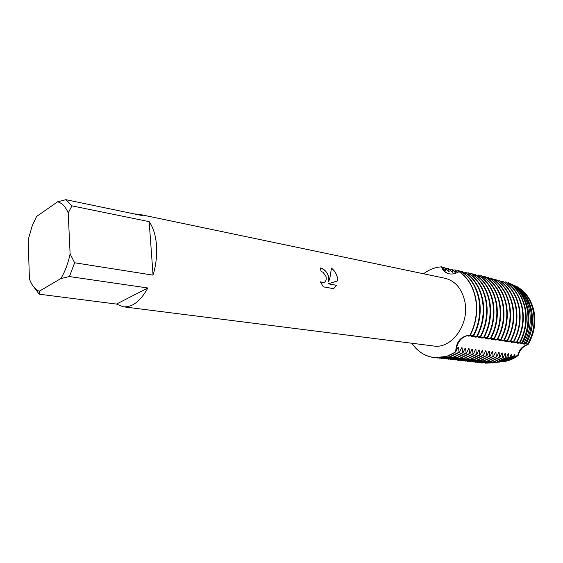 <?xml version="1.0" encoding="UTF-8"?>
<svg xmlns="http://www.w3.org/2000/svg" width="563" height="563" viewBox="0 0 563 563"><rect width="100%" height="100%" fill="white"/><g stroke="black" fill="none" stroke-linecap="round" stroke-linejoin="round"><path stroke-width="0.84" d="M517.066 286.694L517.657 287.039C526.081 292.176 531.5 300.346 533.914 311.543C535.962 323.275 533.977 334.26 527.967 344.493L528.08 344.535C534.097 334.302 536.089 323.324 534.041 311.585C531.627 300.396 526.215 292.239 517.798 287.109L517.066 286.694C525.877 291.74 531.535 300.037 534.041 311.585C536.089 323.324 534.097 334.302 528.08 344.535C522.168 346.097 518.854 349.771 518.129 355.556C518.854 349.771 522.168 346.097 528.08 344.535C523.118 346.224 519.804 349.897 518.129 355.556C513.435 359.004 508.438 361.052 503.132 361.699L501.64 361.847M328.785 277.01L328.771 281.472L330.024 277.235L331.438 268.094C334.83 270.866 336.885 274.385 337.596 278.636L337.666 280.86L328.18 283.808L336.491 285.286L333.669 288.664L323.324 286.863L320.417 281.817L323.493 282.76C325.836 281.88 326.674 279.797 326.005 276.496L323.162 272.351L321.121 271.415L320.213 267.932C324.281 268.938 327.138 271.964 328.785 277.01M74.64 262.773L70.108 253.948L68.214 212.927L71.937 205.854L149.167 221.653C153.235 227.438 155.677 235.271 156.486 245.144C157.168 255.116 156.028 265.117 153.066 275.145L74.64 262.773L69.432 276.567L147.865 287.989C140.483 301.24 132.263 307.504 123.22 306.779L116.499 304.076L39.234 294.196L34.04 287.292M134.458 213.975L138.723 214.2L444.96 278.256C455.474 280.965 462.146 288.946 464.975 302.19C469.521 324.605 451.385 349.222 433.616 345.992L123.22 306.779M459.014 352.192L449.64 356.801L437.571 357.998L450.161 356.865L459.528 352.255L459.014 352.192L458.542 347.371L458.029 347.308L455.706 351.791C440.583 362.495 421.603 358.188 411.919 343.247C417.64 351.594 425.079 356.386 434.249 357.625C441.624 358.406 448.781 356.456 455.706 351.791C456.107 341.657 460.886 336.104 470.042 335.112C461.787 336.202 457.008 341.755 455.706 351.791C457.008 341.755 461.787 336.202 470.042 335.112L470.302 335.154C476.059 323.725 477.924 311.726 475.904 299.157C473.49 286.771 467.973 277.622 459.359 271.704L459.098 271.647C455.214 273.949 451.498 274.575 447.951 273.512C444.798 272.422 442.652 270.198 441.519 266.834C443.144 270.416 445.607 272.731 448.922 273.773C445.607 272.731 443.144 270.416 441.519 266.834L445.143 270.592L445.657 270.704L444.791 267.559L448.655 271.359L449.168 271.472L448.296 268.333L452.145 272.119L452.652 272.232L451.765 269.107L455.601 272.872L456.107 272.985L455.214 269.867L457.761 272.393M475.644 299.108C477.663 311.684 475.798 323.683 470.042 335.112C475.798 323.683 477.663 311.684 475.644 299.108C473.23 286.722 467.719 277.566 459.098 271.647C467.719 277.566 473.23 286.722 475.644 299.108M320.22 267.953C326.244 269.973 329.081 274.484 328.736 281.486L328.771 281.472M323.978 282.605L320.446 281.88M333.655 288.657L336.463 285.3L328.18 283.808M337.638 280.867C337.617 275.821 335.548 271.577 331.431 268.136M423.552 273.773C429.14 269.578 435.129 267.263 441.519 266.834C435.129 267.263 429.14 269.578 423.552 273.773M138.723 214.2L142.749 215.706L65.92 199.682L57.588 201.814L36.574 216.481L32.288 225.622L28.15 239.866L29.424 278.938C31.774 285.307 35.047 289.417 39.241 291.268L60.874 278.544L69.432 276.567M70.108 253.948C68.095 263.463 65.019 271.662 60.874 278.544M57.588 201.814C61.965 202.99 65.505 206.691 68.214 212.927M65.92 199.682L71.937 205.854M39.234 294.196L39.241 291.268M147.865 287.989L116.499 304.076M149.167 221.653L153.066 275.145M442.476 267.784L444.791 267.559M445.995 268.558L448.296 268.333M449.485 269.325L451.765 269.107M452.948 270.085L455.214 269.867M458.81 271.823L458.627 270.627L459.126 270.74L460.696 272.64M456.382 270.838L458.627 270.627M462.174 272.45L462.012 271.38L462.505 271.493L463.891 273.182M459.781 271.584L462.012 271.38M465.559 273.266L465.376 272.126L465.861 272.232L467.086 273.745M463.159 272.323L465.376 272.126M468.909 274.075L468.705 272.865L470.274 274.322M466.509 273.062L468.705 272.865M472.237 274.878L472.012 273.597L473.455 274.913M469.831 273.787L472.012 273.597M475.538 275.673L475.285 274.329L476.629 275.518M473.124 274.512L475.285 274.329M478.81 276.454L478.536 275.047L479.873 276.229M476.389 275.23L478.536 275.047M482.062 277.235L481.766 275.764L483.089 276.94M479.634 275.94L481.766 275.764M485.285 278.002L484.961 276.475L486.284 277.65M482.843 276.651L484.961 276.475M488.48 278.762L488.135 277.179L489.458 278.354L488.269 278.847M486.038 277.348L488.135 277.179M491.654 279.522L491.309 278.038L492.646 279.107M489.317 278.185L491.309 278.038M494.8 280.268L494.539 279.339L495.813 279.853M493.519 279.382L494.539 279.339M497.882 280.888L498.339 280.846M458.542 347.371L457.606 348.103M462.364 272.365C470.978 278.27 476.488 287.39 478.902 299.734C480.929 312.254 479.071 324.211 473.328 335.59L473.842 335.668C479.585 324.295 481.442 312.345 479.416 299.826C477.002 287.496 471.484 278.375 462.87 272.478L461.055 272.914M505.363 361.347C509.874 360.44 514.132 358.504 518.129 355.556L517.538 354.95L517.123 355.753L514.878 356.189L514.906 354.613L514.455 354.556L513.54 356.435L511.844 356.738L511.809 354.211L511.352 354.155L510.001 357.055L508.839 357.245L508.678 353.81L508.22 353.754L506.496 357.625L505.855 357.723L505.532 353.409L505.067 353.346L503.195 357.611L502.731 357.554L502.351 353.001L501.886 352.938L500 357.224L499.536 357.167L499.149 352.586L498.677 352.529L496.784 356.829L496.313 356.766L495.919 352.171L495.447 352.114L493.54 356.428L493.061 356.372L492.66 351.755L492.189 351.692L490.26 356.027L489.782 355.971L489.381 351.333L488.895 351.27L486.96 355.619L486.481 355.563L486.066 350.904L485.58 350.848L483.638 355.211L483.145 355.154L482.73 350.482L482.238 350.418L480.281 354.803L479.789 354.739L479.359 350.045L478.867 349.982L476.896 354.387L476.397 354.324L475.967 349.609L475.468 349.546L473.483 353.965L472.983 353.909L472.54 349.173L472.04 349.102L470.035 353.543L469.535 353.487L469.085 348.722L468.578 348.659L466.565 353.121L466.058 353.057L465.601 348.279L465.094 348.216L463.06 352.691L462.547 352.628L462.089 347.828L461.576 347.758L459.535 352.255M434.376 357.639L446.586 356.449L455.967 351.819M462.089 347.828L461.167 348.546M462.547 352.628L453.187 357.216L439.619 358.188M465.854 273.139C474.461 279.023 479.972 288.108 482.392 300.396C484.419 312.873 482.568 324.774 476.84 336.104L477.354 336.174C483.082 324.851 484.926 312.958 482.899 300.494C480.478 288.214 474.961 279.128 466.354 273.245L464.559 273.674M441.132 358.399L453.701 357.273L463.06 352.691M465.601 348.279L464.686 348.99M466.058 353.057L456.706 357.618L443.158 358.589M469.31 273.899C477.91 279.769 483.427 288.819 485.848 301.057C487.882 313.478 486.038 325.33 480.323 336.611L480.83 336.681C486.545 325.414 488.381 313.57 486.348 301.156C483.927 288.925 478.416 279.874 469.809 274.012L468.036 274.434M444.664 358.8L457.219 357.681L466.565 353.121M469.085 348.722L468.184 349.426M469.535 353.487L460.196 358.026L446.67 358.983M472.744 274.66C481.337 280.508 486.847 289.523 489.275 301.712C491.316 314.084 489.479 325.886 483.779 337.11L484.279 337.181C489.979 325.963 491.809 314.175 489.775 301.81C487.347 289.628 481.837 280.613 473.237 274.765L471.477 275.187M448.162 359.194L460.703 358.082L470.035 353.543M472.54 349.173L471.646 349.855M472.983 353.909L463.652 358.427L450.154 359.377M476.143 275.413C484.729 281.24 490.246 290.226 492.674 302.366C494.715 314.682 492.892 326.434 487.199 337.61L487.699 337.68C493.385 326.512 495.208 314.773 493.167 302.458C490.739 290.325 485.229 281.345 476.636 275.518L474.89 275.933M451.632 359.581L464.151 358.483L473.483 353.965M475.967 349.609L475.081 350.292M476.397 354.324L467.079 358.821L453.609 359.764M479.514 276.151C488.1 281.964 493.61 290.916 496.045 303.007C498.086 315.28 496.27 326.976 490.591 338.103L491.084 338.173C496.763 327.054 498.579 315.364 496.531 303.105C494.096 291.022 488.585 282.07 480.007 276.264L478.276 276.672M455.073 359.968L467.579 358.877L476.896 354.387M479.359 350.045L478.487 350.714M479.789 354.739L470.485 359.215L457.036 360.151M482.857 276.89C491.436 282.689 496.946 291.606 499.381 303.647C501.429 315.864 499.62 327.511 493.955 338.588L494.448 338.659C500.113 327.589 501.915 315.949 499.867 303.738C497.432 291.704 491.921 282.795 483.343 277.003L481.632 277.404M458.486 360.355L470.978 359.271L480.281 354.803M482.73 350.482L481.865 351.136M483.145 355.154L473.856 359.602L460.428 360.538M486.179 277.622C494.75 283.4 500.254 292.288 502.696 304.28C504.744 316.448 502.949 328.046 497.291 339.074L497.776 339.144C503.428 328.123 505.229 316.533 503.174 304.372C500.732 292.387 495.229 283.506 486.657 277.728L484.968 278.129M461.871 360.735L474.349 359.666L483.638 355.211M486.066 350.904L485.215 351.558M486.481 355.563L477.199 359.989L463.799 360.918M505.975 304.907C508.037 317.025 506.243 328.574 500.598 339.559L501.077 339.63C506.721 328.651 508.509 317.11 506.454 304.998C504.012 293.063 498.508 284.216 489.944 278.46L489.465 278.354C498.03 284.111 503.533 292.964 505.975 304.907M465.228 361.115L477.684 360.046L486.96 355.619M489.381 351.333L488.536 351.974M489.782 355.971L480.52 360.376L467.142 361.291M492.731 279.072C501.288 284.815 506.784 293.633 509.233 305.533C511.295 317.602 509.508 329.102 503.878 340.031L504.357 340.101C509.987 329.179 511.767 317.687 509.705 305.618C507.263 293.731 501.76 284.913 493.202 279.178L491.541 279.565M468.557 361.488L480.999 360.433L490.26 356.027M492.66 351.755L491.83 352.389M493.061 356.372L483.807 360.756L470.457 361.671M495.961 279.783C504.511 285.511 510.015 294.301 512.464 306.145C514.526 318.172 512.745 329.622 507.129 340.509L507.608 340.573C513.217 329.7 514.997 318.25 512.928 306.237C510.479 294.393 504.983 285.61 496.432 279.888L494.786 280.275M471.864 361.861L484.286 360.813L493.54 356.428M495.919 352.171L495.095 352.797M496.313 356.766L487.072 361.136L473.743 362.037M499.17 280.494C507.713 286.201 513.21 294.956 515.666 306.758C517.728 318.735 515.961 330.136 510.36 340.974L510.824 341.044C516.426 330.214 518.192 318.813 516.13 306.849C513.674 295.054 508.178 286.3 499.634 280.599L498.009 280.979M475.137 362.234L487.544 361.193L496.784 356.829M499.149 352.586L498.332 353.205M499.536 357.167L490.303 361.509L477.002 362.41M502.351 281.197C510.894 286.891 516.384 295.61 518.84 307.37C520.909 319.291 519.149 330.65 513.555 341.438L514.019 341.509C519.607 330.727 521.366 319.376 519.297 307.454C516.848 295.709 511.352 286.989 502.815 281.296L501.204 281.676M478.388 362.6L490.774 361.566L500 357.224M502.351 353.001L501.542 353.606M502.731 357.554L493.519 361.882L480.239 362.769M505.511 281.894C514.04 287.566 519.529 296.258 521.985 307.968C524.062 319.847 522.309 331.157 516.728 341.903L517.186 341.966C522.767 331.234 524.519 319.932 522.443 308.06C519.987 296.356 514.498 287.665 505.968 281.993L504.371 282.366M481.611 362.959L493.983 361.932L503.195 357.611M505.532 353.409L504.73 354.007M505.855 357.723L496.608 362.065L493.927 362.727L485.362 363.198M508.424 282.682C516.947 288.312 522.443 296.954 524.899 308.608C526.968 320.431 525.216 331.677 519.628 342.353L520.099 342.452C525.701 331.804 527.461 320.572 525.392 308.77C522.936 297.13 517.446 288.509 508.91 282.907L507.516 283.055M491.921 363.058L497.213 361.995L506.496 357.625M508.678 353.81L507.889 354.401M508.839 357.252L499.416 361.735L493.061 362.889M510.662 283.724C519.22 289.22 524.723 297.764 527.179 309.347C529.241 321.107 527.447 332.261 521.802 342.811L522.633 343.001C528.312 332.501 530.121 321.382 528.059 309.636C525.603 298.066 520.085 289.565 511.521 284.118L510.317 283.851M495.06 362.678L500.5 361.608L510.001 357.055M511.809 354.211L511.021 354.796M511.844 356.738L502.196 361.404L495.947 362.537M512.844 284.73C521.444 290.093 526.975 298.545 529.445 310.086C531.493 321.804 529.656 332.881 523.921 343.317L525.082 343.62C530.881 333.247 532.753 322.205 530.705 310.494C528.235 298.967 522.675 290.564 514.026 285.279L512.597 284.808M499.613 362.044L503.751 361.221L513.54 356.435M514.906 354.613L514.132 355.19M514.878 356.189L504.962 361.08L498.804 362.192M514.941 285.708L515.131 285.814C523.71 291.05 529.234 299.382 531.683 310.818C533.738 322.529 531.831 333.542 525.976 343.873L527.447 344.324C533.407 334.063 535.371 323.078 533.323 311.346C530.895 300.086 525.455 291.88 516.982 286.715L514.8 285.744M501.26 361.91L506.974 360.841L517.123 355.753M517.981 355.007L517.214 355.577M517.946 355.591L507.699 360.756L505.208 361.369M470.302 335.154L468.212 336.125L473.328 335.59M473.842 335.668L471.224 336.561L476.84 336.104M477.354 336.174L475.235 337.138L480.323 336.611M480.83 336.681L478.198 337.561L483.779 337.11M484.279 337.181L481.639 338.06L487.199 337.61M487.699 337.68L485.053 338.546L490.591 338.103M491.084 338.173L488.438 339.032L493.955 338.588M494.448 338.659L491.795 339.517L497.291 339.074M497.776 339.144L495.116 339.996L500.598 339.559M501.077 339.63L498.895 340.538L503.878 340.031M504.357 340.101L502.161 341.009L507.129 340.509M507.608 340.573L504.934 341.41L510.36 340.974M510.824 341.044L508.614 341.938L513.555 341.438M514.019 341.509L511.338 342.332L516.728 341.903M517.186 341.966L514.505 342.783L519.628 342.353M520.099 342.452L517.643 343.233L521.802 342.811M522.626 343.001L520.754 343.683L523.921 343.317M525.082 343.62L523.843 344.127L525.976 343.873M527.447 344.324L526.905 344.57L527.967 344.493M530.452 302.218C536.363 316.554 535.329 330.692 527.348 344.633M524.519 343.824L524.287 344.19M521.437 343.374L521.204 343.747M518.333 342.923L518.094 343.303M515.201 342.466L514.962 342.853M512.041 342.008L511.802 342.395M508.861 341.544L508.614 341.938M505.644 341.072L505.405 341.474M502.407 340.601L502.161 341.009M499.149 340.129L498.895 340.538M495.855 339.644L495.602 340.066M492.534 339.165L492.28 339.588M489.191 338.673L488.93 339.102M485.813 338.18L485.545 338.616M482.407 337.687L482.139 338.131M478.972 337.181L478.705 337.631M475.51 336.681L475.235 337.138M472.012 336.167L471.738 336.632M468.486 335.654L468.212 336.125M437.571 357.998L436.043 357.786M448.401 273.646L447.951 273.512M504.469 361.453L502.421 361.706M516.982 286.715L515.131 285.814M497.882 362.248L496.784 362.382M494.546 362.656L493.927 362.727"/></g></svg>
